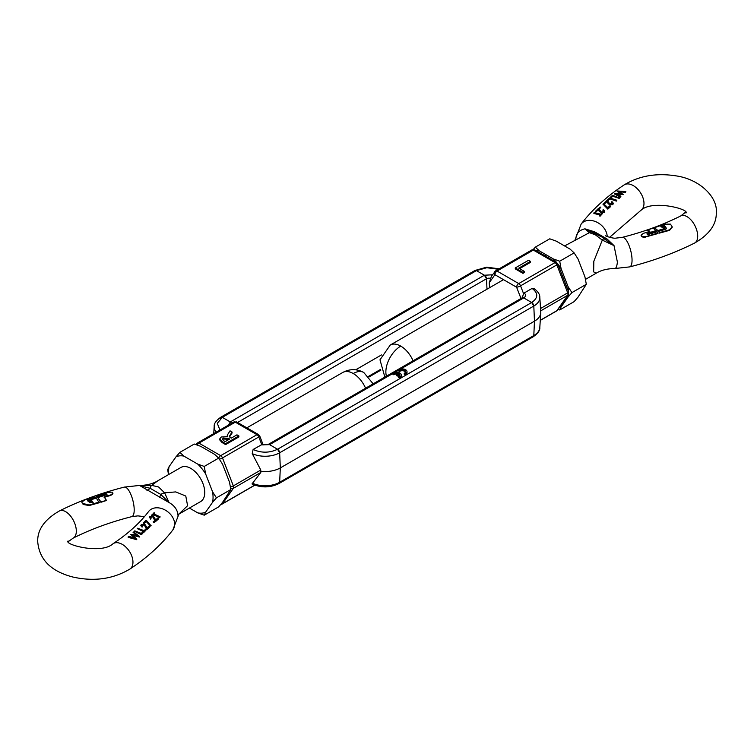<?xml version="1.0" encoding="UTF-8"?>
<svg xmlns="http://www.w3.org/2000/svg" width="754" height="754" viewBox="0 0 754 754"><rect width="100%" height="100%" fill="white"/><g stroke="black" fill="none" stroke-linecap="round" stroke-linejoin="round"><path stroke-width="1.13" d="M106.993 495.114L105.192 494.671L96.832 497.291L96.003 496.245L108.227 492.371L112.157 492.145L112.902 493.069L110.593 495.416L104.137 497.386M96.003 496.245L96.832 496.801L106.323 493.983L106.993 494.624L97.784 497.64L100.734 502.145M96.427 498.224L99.17 502.777L89.123 505.548L83.534 504.53L82.403 503.615L81.828 502.117L84.429 500.128L94.523 496.726L95.353 497.763L88.246 500.072L87.511 500.91M179.066 513.86L178.029 515.793C177.755 510.194 174.768 505.774 169.056 502.532L139.481 485.444C150.206 485.34 156.05 481.853 157.803 480.798L180.969 467.423A19.698 11.376 60 0 1 190.819 468.404A19.698 11.376 60 0 1 203.693 485.764A19.698 11.376 60 0 1 200.668 501.551L178.821 514.171M157.803 480.798L151.695 485.369L158.613 486.999L164.598 492.814L175.748 491.91L185.786 496.047L187.586 505.689L178.849 514.124M160.121 516.848L159.697 517.725L153.26 514.69L151.601 515.5L154.014 512.72L154.674 512.871L153.675 513.804L160.121 516.848L159.697 517.206L153.26 514.19L152.261 515.632M154.674 512.871L153.675 514.294M150.366 517.338L151.064 518.271L150.649 519.138L149.726 516.707L153.222 515.934L155.72 519.864L157.765 518.045L158.425 519.016L155.409 521.683L152.808 516.81L150.121 517.64M150.649 519.138L149.726 517.206M149.726 516.707L149.33 517.744M154.353 521.41L154.589 522.145L153.609 522.079L153.382 521.372L154.353 521.41L154.589 522.663L154.353 521.909L154.589 522.663L153.382 521.881M143.354 522.833L146.191 520.194L151.092 525.84L150.432 525.972L146.153 521.438L144.014 523.427L143.354 522.833L144.014 523.427M141.79 525.415L142.487 526.283L142.072 527.159L141.149 524.803L144.645 523.973L147.143 527.781L149.188 525.906L149.848 526.839L146.832 529.61L144.231 524.841L141.554 525.708M142.072 527.159L141.149 525.312M141.149 524.803L140.762 525.811M146.465 529.487L144.325 531.994L137.219 528.601L137.633 528.224L144.08 530.665L145.805 529.063L146.465 529.487L144.325 531.476L137.219 528.601M143.609 532.201L141.469 534.727L134.363 531.221L134.778 530.854L141.224 533.389L142.94 531.768L143.609 532.201L141.469 534.209L134.363 531.221M136.813 539.091L136.728 539.704L128.152 537.338L128.614 536.433L134.834 537.725L130.894 534.379L137.482 535.217L133.09 532.399L133.543 531.994L139.575 536.414L132.591 534.869L136.728 539.176L128.152 536.839M134.118 537.47L130.81 534.463M136.634 535.001L133.09 532.399M139.575 536.414L139.49 537.018L132.591 535.349M112.874 493.314L112.459 494.417L110.593 495.416M101.008 501.74L106.239 500.562L101.008 502.258M93.147 502.956L91.743 501.146L89.594 501.646L89.142 500.835M89.123 505.548L89.123 505.039L82.695 503.408L82.695 503.898M89.99 501.683L89.537 501.108L89.537 501.599M89.99 501.193L91.743 500.656L93.147 502.456L89.669 502.616L87.445 500.222M169.056 502.532L164.598 492.814A5.966 2.337 -26.7 0 0 160.734 494.398L169.056 502.532M146.917 490.26A5.966 4.185 145.5 0 0 150.159 488.29L139.971 485.736L151.695 485.369A5.966 3.553 81 0 0 150.159 488.29L160.734 494.398A5.966 2.224 -79.3 0 1 159.414 497.48M136.728 539.704L136.728 539.176M139.49 537.018L139.49 536.499M141.469 534.727L141.469 534.209M144.325 531.994L144.325 531.476M144.231 524.841L144.231 524.35L141.479 525.463M146.832 529.61L145.607 525.915L144.231 524.35M149.848 526.32L146.832 529.101M146.153 521.438L144.014 522.937M150.432 525.972L146.153 520.939M151.092 525.331L150.432 525.463M153.382 521.372L153.609 522.588M152.808 516.81L152.808 516.32L150.046 517.404M155.409 521.683L154.184 517.951L152.808 516.32M158.425 518.498L155.409 521.165M153.26 514.69L153.26 514.19M159.697 517.725L159.697 517.206M152.261 515.133L151.601 515.001M82.403 503.615L81.828 502.107M89.123 505.039L99.255 502.041M96.069 498.168L89.142 500.345M89 501.071L89 500.581L89.537 501.108M91.743 500.656L91.743 501.146M87.511 500.42L88.246 499.572L95.353 497.272M96.832 496.801L96.832 497.291M106.323 493.983L106.993 494.624L106.323 493.983L106.323 494.473M97.784 497.64L100.734 501.627M106.239 500.034L104.137 496.895L110.593 494.926M489.6 287.689L489.223 282.807L494.916 274.701A2.988 2.356 -144.9 0 1 494.586 271.77A2.988 2.356 -144.9 0 1 495.199 271.214A2.988 1.725 -120 0 1 495.538 270.903L491.419 276.275L489.223 282.807M522.352 297.717L523.53 293.532L520.552 285.841A2.988 0.631 158.8 0 1 516.613 287.227L520.986 298.509M237.567 422.476L486.519 278.744L486.98 289.197L486.519 278.744A2.988 1.725 -120 0 0 484.407 275.219L486.519 278.744A3.336 1.923 180 0 1 490.354 278.377M540.279 320.28L556.857 310.705A2.988 2.356 35.1 0 0 557.47 310.148L568.318 294.72A2.988 2.356 -144.9 0 1 567.705 295.276L556.857 310.705A2.988 1.725 60 0 1 556.518 311.016L557.47 310.148M540.533 308.527L567.705 292.844A2.988 0.631 -21.2 0 0 568.657 291.921L557.809 263.966A2.988 0.631 158.8 0 1 556.857 264.88L567.705 292.844A2.988 1.725 60 0 1 567.705 295.276L540.684 310.874M261.072 444.879L269.593 444.653L277.547 449.252L279.649 452.777L280.318 467.914L279.649 482.277L279.037 483.521L533.191 336.793A2.988 1.725 -120 0 0 533.804 335.549A20.547 11.866 180 0 0 539.807 327.604C540.128 330.327 537.922 333.391 533.191 336.793L533.804 335.549L534.473 321.185L533.804 306.049L531.693 302.514L523.738 297.924L522.249 297.773L268.094 444.511A2.988 1.725 60 0 1 269.593 444.653L261.779 444.653L253.108 449.478L252.232 453.625L260.799 470.034L233.344 485.887L222.496 457.923A2.988 0.631 158.8 0 1 219.376 459.158M392.787 373.532L269.593 444.653L277.547 449.252A2.988 1.725 60 0 1 279.649 452.777L533.804 306.049A20.547 11.866 0 0 0 539.807 297.217L540.75 311.949A21.489 12.413 180 0 1 540.75 312.872A21.489 12.413 180 0 1 534.473 321.185L533.804 306.049A2.988 1.725 -120 0 0 531.693 302.514L523.738 297.924C526.028 296.341 526.151 294.701 524.124 293.014L523.53 293.532M524.124 293.014L532.088 288.414L533.992 288.518C537.988 291.534 539.921 294.428 539.807 297.217M522.974 272.373L524.511 271.487L524.511 272.458L522.974 273.353L515.274 268.905L515.274 267.934L522.974 272.373L522.974 273.353M524.511 271.487L518.743 268.151L530.477 261.384L530.477 262.354L519.581 268.641M492.456 274.795L484.407 275.219L476.453 270.629L474.963 270.479L486.632 267.18L499.157 268.81M530.477 261.384L528.545 260.271L515.274 267.934M355.69 369.809L381.43 354.946M220.196 418.451A2.988 1.725 60 0 1 220.809 417.207A2.988 1.725 60 0 1 222.307 417.358L230.262 421.948A2.988 1.725 60 0 1 231.601 423.277L230.262 421.948L228.481 425.077M498.366 269.263L486.801 267.727L476.453 270.629A2.988 1.725 -120 0 0 474.963 270.479L220.809 417.207L222.307 417.358L230.262 421.948L484.407 275.219L476.453 270.629L222.307 417.358L217.284 423.333L219.942 430.006M263.203 444.926L259.753 436.048A2.988 0.631 158.8 0 1 258.801 436.962L261.779 444.653M221.129 504.049A2.988 2.356 35.1 0 0 222.496 503.747L233.344 488.319A2.988 2.356 -144.9 0 1 230.649 488.262M196.2 444.672A2.988 2.356 -144.9 0 1 196.53 443.852A2.988 2.356 -144.9 0 1 197.143 443.295A2.988 1.725 -120 0 1 197.482 442.984L233.787 422.023A2.988 1.725 60 0 1 235.276 422.165L256.973 434.69A2.988 1.725 -60 0 1 258.462 434.54L236.775 422.023A2.988 1.725 120 0 0 235.276 422.165L198.971 443.126A2.988 1.725 120 0 0 197.294 445.048M230.46 487.056A2.988 0.631 -21.2 0 0 233.344 485.887A2.988 1.725 -120 0 1 233.344 488.319L260.799 472.466L252.006 483.955C261.186 487.989 270.196 487.847 279.037 483.521A2.988 1.725 60 0 1 277.547 483.371M229.838 436.481L232.072 432.994L232.072 432.014L229.838 435.51L229.555 436.981M225.606 444.587L238.886 436.924L238.886 435.944L225.606 443.606L225.606 444.587L222.081 442.551L219.716 439.902L219.716 438.922L221.271 437.009L227.548 436.575L227.227 435.821L227.227 436.792M227.548 436.575L227.642 434.568L230.036 430.836L232.072 432.014M229.838 435.51L229.442 436.547L231.186 438.168L236.963 434.832L238.886 435.944M225.606 443.606L222.081 441.571L222.081 442.551M222.081 441.571L219.716 438.922M260.799 472.466L260.799 470.034M261.204 471.344A21.489 12.413 0 0 0 280.318 467.914L534.473 321.185L533.804 335.549L279.649 482.277A2.988 1.725 60 0 1 279.037 483.521M223.599 440.675L225.229 441.608L229.65 439.054L228.255 438.253L223.325 438.046L222.345 439.224L223.599 440.675M222.496 439.723L223.325 438.046M223.325 439.017L228.255 439.224L228.255 438.253M228.255 439.224L228.801 439.544M399.724 375.483A3.346 1.932 -0 0 0 399.3 374.927L397.33 376.067L396.321 375.483L396.321 374.502L397.33 375.087L397.33 376.067M397.33 375.087L399.3 373.946L399.3 374.927M399.3 373.946A3.346 1.932 180 0 1 399.827 374.992A3.346 1.932 180 0 1 398.857 376.359A3.346 1.932 180 0 1 398.489 376.538L398.489 377.509L399.507 378.103A4.778 2.762 180 0 0 399.865 377.914A4.778 2.762 180 0 0 401.26 375.963L401.26 374.992A4.778 2.762 180 0 1 399.865 376.943A4.778 2.762 180 0 1 399.507 377.123L399.507 378.103M397.075 374.069A3.346 1.932 -0 0 0 394.125 374.606A3.346 1.932 -0 0 0 393.814 374.813L392.787 374.22L392.787 373.249A4.778 2.762 180 0 1 393.107 373.041A4.778 2.762 180 0 1 398.319 372.448A4.778 2.762 180 0 1 401.26 374.992M392.787 373.249L393.814 373.833A3.346 1.932 180 0 1 394.125 373.626A3.346 1.932 180 0 1 398.291 373.362L396.321 374.502M405.464 372.165A3.346 1.932 -0 0 0 403.107 370.789A3.346 1.932 -0 0 0 399.865 371.288A3.346 1.932 -0 0 0 399.554 371.496L399.554 370.525A3.346 1.932 180 0 1 399.865 370.308A3.346 1.932 180 0 1 403.513 369.894A3.346 1.932 180 0 1 405.577 371.675A3.346 1.932 180 0 1 404.596 373.041A3.346 1.932 180 0 1 404.229 373.221L404.229 374.201L405.256 374.785A4.778 2.762 180 0 0 405.605 374.606A4.778 2.762 180 0 0 407.009 372.655L407.009 371.675A4.778 2.762 180 0 1 405.605 373.626A4.778 2.762 180 0 1 405.256 373.814L405.256 374.785M399.554 371.496L398.536 370.902L398.536 369.931A4.778 2.762 180 0 1 398.857 369.724A4.778 2.762 180 0 1 404.059 369.13A4.778 2.762 180 0 1 407.009 371.675M252.232 453.625A20.547 11.866 180 0 0 279.649 452.777L280.318 467.914L279.649 482.277A20.547 11.866 180 0 1 252.232 483.135M400.412 369.13L523.738 297.924A2.988 1.725 -120 0 0 522.249 297.773L522.607 297.726M393.814 373.833L393.814 374.813M398.489 376.538L399.507 377.123M404.229 373.221L405.256 373.814M398.536 369.931L399.554 370.525M645.773 237.161L645.773 236.662L657.997 233.024L657.997 233.533L643.973 237.425L641.842 236.737L641.126 235.342M645.773 236.662L641.842 236.247L641.098 235.097L643.407 233.354L649.863 231.355L647.846 229.838L653.228 228.123L656.216 231.044L647.007 234.042L647.837 233.118L656.216 230.554M647.677 234.4L647.007 233.552L647.677 234.4L648.808 234.287L657.168 231.78L657.997 233.024M654.745 228.17L657.931 230.526L664.858 228.443L657.931 230.526L654.83 228.066M585.481 279.385L596.197 273.202L593.652 271.892L593.822 261.252L602.305 240.111L595.387 234.833L589.402 232.666L564.586 245.945M574.934 240.14L581.155 224.061C592.305 209.518 606.621 196.474 624.114 184.928A15.221 9.368 -123.5 0 1 636.706 188.17A15.221 9.368 -123.5 0 1 643.982 203.41A15.221 9.368 -123.5 0 1 640.909 210.328C652.389 199.31 690.051 209.358 685.933 213.052M575.971 238.207C576.245 233.288 579.232 230.159 584.944 228.83L594.586 231.798L607.083 239.018L614.029 245.625L617.403 262.119C616.81 267.227 615.688 269.272 614.029 268.264M602.399 213.646L599.986 216.294L599.326 215.474L600.325 214.57L593.879 212.948L594.303 212.543L600.74 214.202L601.739 213.297L602.399 213.646L599.986 215.804L599.326 215.474M600.325 215.06L593.879 213.476L593.879 212.948M603.634 212.166L602.936 210.404L603.351 209.537L604.708 211.158L604.274 212.053L600.778 212.251L598.28 209.282L595.575 211.205L598.591 208.321L601.192 211.874L603.634 211.667L603.954 211.063M604.689 211.403L604.274 212.553L600.778 212.741L598.28 209.791L596.235 211.742L595.575 211.205M600.391 207.586L599.647 208.283L599.411 207.388L600.618 207.491L599.411 207.388M610.646 206.568L607.809 209.15L602.908 204.089L603.568 203.768L607.847 207.642L609.986 205.691L610.646 206.568M612.21 204.24L611.513 202.421L611.928 201.554L613.285 203.222L612.851 204.136L609.355 204.287L606.857 201.195L604.152 203.024L607.168 200.244L609.769 203.9L612.21 203.74L612.521 203.118M613.256 203.467L612.851 204.645L609.355 204.777L606.857 201.695L604.812 203.589L604.152 203.024M616.781 200.715L616.367 201.101L609.92 198.868L608.195 200.432L607.536 199.876L609.675 197.934L616.781 200.206L616.781 200.715M619.637 197.991L619.222 198.387L612.776 196.257L611.06 197.802L610.391 197.256L612.531 195.333L619.637 197.991M620.665 193.222L617.187 191.554L617.272 190.96L625.848 191.601L625.386 192.524L620.127 191.657M625.386 192.524L625.386 192.034L619.166 191.148L623.19 194.598L617.583 193.976M623.106 194.673L623.106 194.183L616.518 193.514L620.91 196.257L620.457 197.18L614.425 193.967L614.51 193.363L621.409 193.326L617.187 191.026M649.863 231.846L647.846 230.366M672.153 227.039L669.571 230.328L659.477 233.109L658.647 231.337L659.477 232.6L669.571 229.81L669.571 230.328M665 227.67L664.01 226.973L662.257 227.51L660.853 226.285L664.331 225.729L666.489 228.585L664.331 226.219L660.853 226.784M654.83 227.548L664.877 224.155L670.466 224.127L672.172 226.784L669.571 229.81M584.944 228.83L589.402 232.666A5.966 5.41 102.9 0 1 592.691 232.289L592.691 232.289C594.944 232.6 598.101 234.211 602.154 237.142L584.944 228.83M607.083 239.018A5.966 4.703 -40.9 0 1 603.841 238.566L614.029 245.625L602.305 240.111A5.966 0.481 -52.8 0 1 603.841 238.566L602.154 237.142M593.587 232.515A5.966 1.706 107.9 0 0 594.586 231.798M620.457 197.18L614.425 193.439M611.06 197.802L610.391 197.256M612.776 196.257L611.06 197.303M619.222 198.387L612.776 195.748M608.195 200.432L607.536 199.876M609.92 198.868L608.195 199.933M616.367 201.101L609.92 198.359M612.21 203.74L611.513 201.931M604.812 203.589L604.812 203.08M606.857 201.695L606.857 201.195M609.355 204.777L609.355 204.287M612.851 204.645L612.851 204.136M607.809 209.15L602.908 204.089M610.646 206.068L607.809 208.651M600.618 207.991L600.391 207.077M603.634 211.667L602.936 209.923M596.235 211.742L596.235 211.233M598.28 209.791L598.28 209.282M600.778 212.741L600.778 212.251M604.274 212.553L604.274 212.053M599.986 216.294L599.986 215.804M659.477 233.109L659.477 232.6M658.647 231.337L665.754 229.273L666.555 228.396M647.761 230.46L647.846 229.838M557.998 309.394L559.722 309.96L561.089 306.963L568.054 297.048L571.909 292.618L568.054 286.605A31.442 18.153 60 0 1 568.516 291.562M568.054 286.605L561.089 268.641L559.722 261.204L553.266 258.905L539.327 250.865L535.34 247.133L549.751 238.811L556.207 241.11L570.147 249.159L574.124 252.882L577.979 258.895L584.944 276.859L586.32 284.296L577.979 297.208L574.124 301.638L559.722 309.96M535.34 247.133L533.219 249.536M571.909 292.618L586.32 284.296M559.722 261.204L574.124 252.882M535.924 250.564A31.442 18.153 60 0 1 539.327 250.865M561.089 306.963A31.442 18.153 60 0 1 559.27 307.594M568.412 294.578A31.442 18.153 60 0 1 568.054 297.048M553.266 258.905A31.442 18.153 60 0 1 556.678 262.562M556.518 262.458L534.831 249.942A2.988 1.725 120 0 0 533.332 250.083L555.029 262.609A2.988 1.725 -60 0 1 556.518 262.458L557.809 263.966A31.442 18.153 60 0 1 561.089 268.641M183.853 456.095L179.876 452.362L194.278 444.04L200.734 446.34L214.673 454.389L218.66 458.121L222.505 464.125L229.47 482.089L230.847 489.525L222.505 502.437L218.66 506.867L204.249 515.189L205.616 512.192L212.59 502.277A31.442 18.153 -120 0 0 212.59 491.834L205.616 473.88A31.442 18.153 -120 0 0 197.793 464.144L183.853 456.095A31.442 18.153 -120 0 0 176.021 456.792L169.056 466.707A31.442 18.153 -120 0 0 168.717 474.502M189.414 508.055L197.793 512.89A31.442 18.153 -120 0 0 205.616 512.192M169.056 466.707L167.68 469.704L168.519 474.615M179.876 452.362L176.021 456.792M218.66 458.121L204.249 466.434L197.793 464.144M205.616 473.88L204.249 466.434M230.847 489.525L216.436 497.847L212.59 491.834M212.59 502.277L216.436 497.847M197.793 512.89L204.249 515.189M373.155 383.852L363.777 372.485A21.046 12.149 120 0 0 353.249 373.522A21.046 12.149 -120 0 0 342.731 372.485L246.85 427.838M365.586 388.225A21.046 12.149 -120 0 0 353.249 373.522M68.454 541.523L73.166 538.111A15.221 8.171 63.3 0 0 76.324 531.136A15.221 8.171 63.3 0 0 70.292 515.736A15.221 8.171 63.3 0 0 59.462 510.92C79.123 501.042 100.744 493.097 124.325 487.103A15.221 5.005 75.8 0 1 130.772 494.247A15.221 5.005 75.8 0 1 134.203 509.911A15.221 5.005 75.8 0 1 131.818 516.622L137.897 515.877L144.429 516.66M68.067 540.948C63.949 544.642 101.611 554.68 113.091 543.672C128.039 533.728 139.876 523.003 148.623 511.495A15.221 11.376 37.3 0 1 164.297 509.6A15.221 11.376 37.3 0 1 174.664 524.256A15.221 11.376 37.3 0 1 172.845 529.939C161.695 544.482 147.379 557.526 129.886 569.072C113.025 579.11 94.014 581.758 72.846 577.027C56.644 572.748 39.566 563.766 37.7 541.523C37.38 529.647 44.637 519.449 59.462 510.92M113.091 543.672A15.221 9.368 56.5 0 1 125.692 546.923A15.221 9.368 56.5 0 1 132.958 562.154A15.221 9.368 56.5 0 1 129.886 569.072M145.607 526.405L145.607 525.915M154.184 518.441L154.184 517.951M88.246 499.572L88.246 500.072M105.192 494.172L105.192 494.671M112.459 494.417L112.459 493.927M494.916 274.701L516.613 287.227A2.988 1.725 -60 0 1 518.724 283.57L497.027 271.044A2.988 1.725 120 0 0 494.916 274.701M522.258 296.803A3.336 1.923 180 0 1 522.597 297.528M520.552 285.841A2.988 1.725 -120 0 0 518.724 283.57L555.029 262.609A2.988 1.725 60 0 1 556.857 264.88L520.552 285.841M497.027 271.044A2.988 1.725 -120 0 0 495.538 270.903L531.843 249.942A2.988 1.725 60 0 1 533.332 250.083L497.027 271.044M531.504 250.253A2.988 1.725 60 0 1 531.843 249.942L534.831 249.942M253.108 449.478C261.355 453.126 269.508 453.05 277.547 449.252L531.693 302.514C538.281 297.877 538.413 293.174 532.088 288.414M380.61 369.394L368.612 376.321M218.735 458.225A2.988 1.725 -60 0 1 220.668 455.652L198.971 443.126A2.988 1.725 -120 0 0 197.482 442.984L196.002 444.606M233.448 422.334A2.988 1.725 60 0 1 233.787 422.023L236.775 422.023M256.973 434.69A2.988 1.725 60 0 1 258.801 436.962L222.496 457.923A2.988 1.725 -120 0 0 220.668 455.652L256.973 434.69M254.72 485.142L222.496 503.747A2.988 1.725 -120 0 1 222.157 504.058L220.781 504.464M220.809 417.207C216.096 420.581 213.891 423.644 214.193 426.396A20.547 11.866 0 0 0 216.313 432.108M398.536 370.214L394.672 372.438M643.973 237.425L643.973 236.916M384.86 377.094L379.988 359.818L390.223 345.059A21.046 12.149 60 0 1 400.751 346.105A21.046 12.149 -60 0 0 385.869 371.882A21.046 12.149 120 0 0 386.416 376.199M400.751 346.105A21.046 12.149 60 0 1 413.088 360.798M685.933 211.902L680.834 215.889A15.221 8.171 -116.7 0 1 691.663 220.705A15.221 8.171 -116.7 0 1 697.695 236.106A15.221 8.171 -116.7 0 1 694.538 243.08C674.877 252.958 653.256 260.903 629.675 266.897A15.221 5.005 -104.2 0 0 632.05 260.187A15.221 5.005 -104.2 0 0 628.629 244.522A15.221 5.005 -104.2 0 0 622.182 237.378L615.848 238.123C613.831 238.735 605.085 236.2 605.255 235.427M607.206 236.549A15.221 11.376 -142.7 0 0 596.687 222.1A15.221 11.376 -142.7 0 0 581.155 224.061M664.491 225.814L664.491 226.304M607.658 203.071L607.658 202.581M599.081 211.129L599.081 210.639M662.512 225.738L662.512 226.238M665.471 226.652L665.471 227.143M665.989 227.256L665.989 227.746M647.837 233.118L647.837 233.608M124.325 487.103L139.481 485.444M363.777 372.485C356.765 368.734 349.743 368.734 342.731 372.485M178.001 516.424L172.845 529.939M73.166 538.111C90.697 529.28 110.254 522.117 131.818 516.622M154.702 521.909L154.702 522.418M153.279 521.598L153.279 522.107M99.274 502.645L99.274 502.126M88.963 500.995L88.963 500.505M106.267 500.647L106.267 500.119M112.902 493.559L112.902 493.069M568.318 294.72L568.657 291.921M556.518 311.016L540.269 320.403M539.807 327.604L540.75 312.872M380.845 370.139L369.14 376.906M259.753 436.048L258.462 434.54M222.157 504.058L254.843 485.19M214.193 426.396L213.731 433.597M680.834 215.889C663.303 224.72 643.746 231.883 622.182 237.378M694.538 243.08C709.363 234.551 716.62 224.353 716.3 212.477C717.742 197.105 699.542 178.99 675.622 175.814C656.216 172.817 639.053 175.852 624.114 184.928M390.223 345.059L503.502 279.659M544.906 255.757L546.358 254.918M629.675 266.897L614.519 268.556C603.69 268.669 597.856 272.203 596.197 273.202L596.197 273.202M609.571 237.34L640.909 210.328M613.285 203.222L613.285 203.721M599.298 207.576L599.298 208.095M600.721 207.303L600.721 207.802M604.717 211.158L604.717 211.657M672.172 227.284L672.172 226.803M654.726 228.142L654.726 227.623M665.037 228.264L665.037 227.774M647.733 230.432L647.733 229.904M641.098 235.578L641.098 235.097"/></g></svg>
